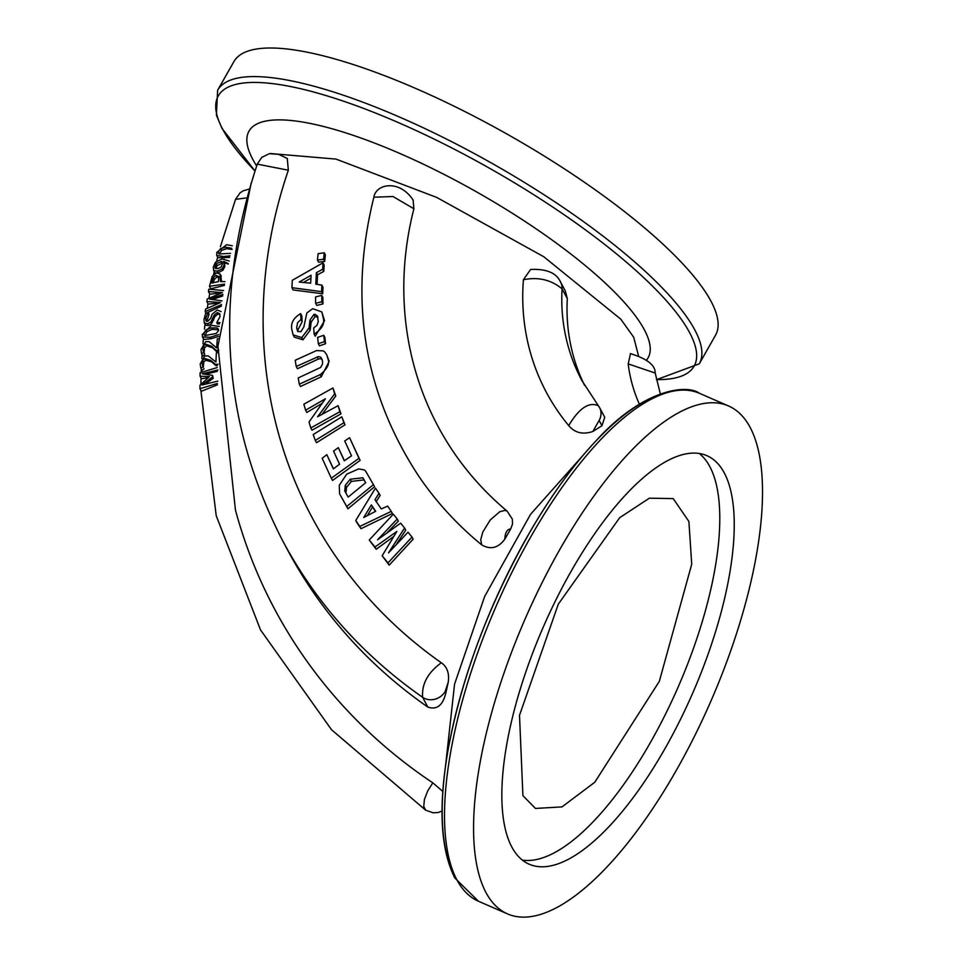 <?xml version="1.0" encoding="UTF-8"?>
<svg xmlns="http://www.w3.org/2000/svg" width="962" height="962" viewBox="0 0 962 962"><rect width="100%" height="100%" fill="white"/><g stroke="black" fill="none" stroke-linecap="round" stroke-linejoin="round"><path stroke-width="1.44" d="M230.543 253.367L219.288 253.956L218.362 251.671L220.659 248.497L225.962 247.222L231.71 248.304M219.288 253.956L218.374 253.319M232.299 245.767L226.611 244.721L216.775 252.405L216.739 255.387L223.605 256.517L230.002 255.856M232.07 249.447L226.743 248.689L221.633 250.312L219.432 253.992M229.653 257.443L217.965 257.708L216.739 255.387M217.316 367.52L200.12 372.751L200.072 376.166L209.391 376.611L199.976 385.293L199.952 388.696L217.4 383.453M217.857 381.108L202.08 384.968L212.518 376.9L212.542 375.384L202.2 373.797L217.977 369.949M199.952 388.696L201.335 391.269L217.424 384.836M200.072 376.166L201.443 378.727L207.84 377.717M212.518 376.9L213.251 378.27L206.758 383.032M212.542 375.384L213.251 378.27M217.292 371.392L206.145 374.038M218.639 352.741L216.342 352.85L215.933 362.001L208.165 355.856L204.726 356L200.18 363.973L200.842 368.097L203.078 366.847L201.888 362.963L202.633 360.329L204.738 358.489L210.931 360.461L215.332 364.382L218.133 364.225M215.332 364.382L216.041 365.728L211.676 361.868L205.64 360.185L203.679 362.289L203.331 367.316M217.328 365.644L216.041 365.728M200.842 368.097L202.08 370.418L204.064 368.687M223.557 290.56L208.862 289.177L208.453 291.582L222.342 292.556L207.215 299.014L206.806 301.539L220.526 302.525L205.615 309.03L205.207 311.604L221.597 304.581M222.066 300.89L209.584 299.134L222.98 294.396M205.207 311.604L206.072 313.227M206.806 301.539L208.165 304.088L217.893 303.15M208.453 291.582L209.836 294.168L219.685 293.169M221.404 306.12L207.852 312.446M222.751 295.935L213.396 299.206M218.35 338.756L217.304 338.804L216.654 347.967L209.103 341.594L205.7 341.642L200.998 349.483L201.527 353.643L203.764 352.465L202.705 348.533L203.511 345.923L205.627 344.131L211.712 346.284L215.981 350.336L218.783 350.24M215.981 350.336L216.703 351.683L212.47 347.691L206.541 345.839L204.545 347.871L204.076 352.898M217.701 351.623L216.703 351.683M203.764 352.465L204.762 354.172L203.74 352.272M201.527 353.643L202.766 355.964L204.75 354.305M224.988 281.65L220.406 281.553L220.057 274.002L216.522 272.871L212.277 276.262L209.463 286.279L224.567 284.127M221.26 276.094L220.057 274.002M218.843 276.9L218.35 281.65L211.652 282.984L213.323 277.417L216.077 275.433L218.675 276.467M219.216 277.597L216.955 277.068L214.346 279.317L213.143 282.948M209.463 286.279L210.798 288.768M224.362 285.425L210.882 288.756M220.827 275.445L221.44 281.541M229.196 261.015L221.981 258.922L215.476 262.241L213.251 267.015L213.66 270.478L217.28 271.164L222.186 268.783L222.956 270.214L217.953 272.823M222.186 268.783L224.074 265.211L223.689 261.363L224.459 262.782L224.819 266.606L222.956 270.214M213.66 270.478L214.815 272.643L213.66 270.478M215.969 273.016L214.815 272.643M223.689 261.363L228.343 263.684M228.271 264.057L224.459 262.782M216.234 263.624L221.981 261.423L222.198 264.682L221.044 267.075L217.749 268.651L214.887 268.013L216.234 263.624L217.256 265.548L215.873 268.699M222.775 262.903L217.256 265.548M205.844 329.978L211.183 327.862L216.811 327.898L218.35 329.064L218.59 330.579L216.222 333.453L205.327 335.485L204.076 334.848L203.92 333.465L205.844 329.978L206.806 331.794L205.038 335.558M219.264 326.455L211.436 325.324L202.273 334.499L202.537 337.001L210.281 337.253L218.639 334.584M218.59 329.822L211.965 329.329L206.806 331.794M218.506 336.472L211.063 338.72L203.836 339.442L202.537 337.001M219.492 323.929L217.484 323.978L216.763 322.619L219.997 322.595M221.128 311.604L217.256 309.992L212.157 314.213L210.738 318.206L207.756 321.308L205.928 320.743L205.712 318.434L208.129 312.349L205.627 313.468L203.98 319.612L204.281 322.895L207.672 323.833L210.943 321.885L214.177 315.079L217.328 312.554L219.697 313.816L220.021 316.642L216.763 322.619M219.973 314.574L218.061 313.925L214.935 316.498L211.748 323.388L208.574 325.529L205.519 325.228L204.281 322.895M212.927 318.554L213.696 319.997M210.943 321.885L211.748 323.388M208.129 312.349L209.055 314.321L206.746 321.404M208.105 312.53L209.055 314.321M251.214 182.888L217.941 346.092L235.45 510.076A590.127 527.2 -28.1 0 0 432.804 782.84L427.669 791.029L424.41 799.482L423.737 806.409L425.673 810.196L331.517 729.725L260.51 629.894L216.222 515.692L200.866 390.404M248.978 189.117L243.061 190.861L240.067 192.881L235.546 199.362L245.947 197.98M310.678 283.177L299.17 282.07L311.075 275.252L310.678 283.177M323.016 262.806L292.28 280.315L291.919 287.686L321.561 291.654L321.873 285.113L315.813 284.151L316.39 272.655L322.667 269.288L323.016 262.806L324.134 264.923L323.797 271.404L317.532 274.783L317.051 284.343M310.93 278.138L303.463 282.443M321.561 291.654L322.691 293.771L293.121 289.947L291.919 287.686M321.873 285.113L323.004 287.217L322.691 293.771M316.39 272.655L317.532 274.783M322.667 269.288L323.797 271.404M343.903 422.715L341.799 416.823L345.033 424.819L316.51 442.712L315.295 440.44L343.903 422.715L345.033 424.819M341.799 416.823L313.203 434.559L315.295 440.44M332.936 387.987L303.848 404.22L305.591 410.197L325.397 398.785L309.042 421.993L310.786 427.946L339.875 411.712L338.107 405.675L317.616 416.738L334.656 393.879L332.936 387.987L335.786 395.995L322.246 414.093M305.591 410.197L306.806 412.47L321.969 403.451M310.786 427.946L312.001 430.218L341.005 413.828L339.875 411.712M338.107 405.675L341.005 413.828M334.656 393.879L335.786 395.995M359.006 458.273L349.579 437.71L360.137 460.377L332.515 480.483L331.301 478.21L359.006 458.273L360.137 460.377M349.579 437.71L344.721 440.945L351.539 455.82L344.336 460.81L338.311 447.667L333.549 451.094L339.574 464.237L333.345 468.891L326.827 454.665L322.174 458.285L331.301 478.21M326.827 454.665L333.477 468.795M338.311 447.667L344.456 460.726M316.438 350.601L295.19 360.293L296.236 366.474L318.578 356.541L321.031 357.371L322.583 361.195L322.535 364.009L320.623 367.448L298.196 377.958L299.278 384.199L320.105 374.687C327.152 369.119 329.81 363.937 328.066 359.163L326.779 354.846L324.603 351.827L323.28 350.877L316.438 350.601M322.198 359.547L320.478 358.67L318.314 359.079L297.45 368.747L296.236 366.474M299.278 384.199L300.481 386.471L321.248 376.827L329.196 361.267L326.527 354.353M391.245 511.387L387.662 506.096L381.265 508.946L374.976 499.663L379.004 493.314L375.457 488.095L355.76 520.502L356.974 522.763L361.003 528.715L359.788 526.442L391.245 511.387L392.376 513.492L361.003 528.715M379.004 493.314L380.134 495.43L376.118 501.791M371.368 504.882L375.709 511.279L363.72 517.508L371.368 504.882L372.522 507.046L367.352 515.56M375.469 511.399L372.522 507.046M355.76 520.502L359.788 526.442M323.761 335.305L317.616 337.409L318.326 343.699L324.459 341.594L323.761 335.305L324.879 337.421L325.589 343.711L319.468 345.839L318.326 343.699M324.459 341.594L325.589 343.711M412.025 537.073L408.044 532.202L388.504 552.849L404.605 528.006L400.637 523.172L377.609 539.754L397.234 519.011L393.278 514.189L369.252 540.019L376.202 549.266L374.988 547.005L396.861 531.421L382.154 555.759L389.201 565.163L387.987 562.902L412.025 537.073L413.143 539.189L389.201 565.163M397.234 519.011L398.364 521.115L387.566 532.287M404.605 528.006L405.736 530.122L396.524 544.059M369.252 540.019L374.988 547.005M393.614 536.543L376.202 549.266M382.154 555.759L387.987 562.902M312.662 308.682L306.878 312.939L303.824 327.02L300.805 331.818L297.559 331.181L296.645 327.789L297.631 322.679L300.962 319.528L300.625 313.636C293.578 317.809 290.644 323.064 291.811 329.389L293.145 334.92L301.815 337.566L309.018 327.994L309.992 320.021L313.925 314.442L315.019 314.285L317.448 316.017L318.242 321.645L316.919 325.372L313.72 327.91L314.093 334.054C321.561 329.437 324.675 324.29 323.412 318.602L321.813 311.941L312.662 308.682M317.929 317.219L315.067 316.594L311.147 322.174L310.173 330.158L302.994 339.778L294.348 337.193L293.145 334.92M300.625 313.636L301.803 315.849L302.14 321.729L297.835 330.026L298.052 331.674M300.962 319.528L302.14 321.729M314.093 334.054L315.247 336.195L324.543 320.719L321.813 311.941M358.682 468.903L346.717 474.158L339.249 485.293L339.586 493.795L346.729 506.529L373.436 484.632L365.512 470.935L364.213 469.913L358.682 468.903M373.436 484.632L374.567 486.736L347.943 508.802L340.668 495.803M344.757 491.005L345.286 485.293L350.204 479.232L362.89 477.753L365.692 482.744L348.172 497.089L344.721 490.933M365.644 482.78L364.021 479.882L351.358 481.409L346.476 487.506L345.947 493.241M346.729 506.529L347.943 508.802M321.765 295.418L315.596 296.909L315.62 303.283L321.801 301.791L321.765 295.418L322.895 297.523L322.919 303.908L316.763 305.423L315.62 303.283M321.801 301.791L322.919 303.908M323.581 259.223L324.266 252.814L325.384 254.93L324.711 261.339L318.59 262.205L317.448 260.065L323.581 259.223L324.711 261.339M324.266 252.814L318.121 253.655L317.448 260.065M639.345 404.1A172.162 153.8 151.9 0 1 628.186 363.901L630.531 353.619M270.334 153.523L335.991 159.091L436.76 197.438L543.758 256.734L620.803 319.192L633.669 337.181L638.54 355.952M584.138 454.1L530.555 514.321L484.644 596.512L454.569 684.114L445.538 765.848M599.386 407.239A15.248 13.624 151.9 0 1 599.567 407.575L604.749 417.292L601.947 425.709L592.881 431.469C582.888 434.848 574.831 432.888 568.698 425.589A248.316 221.837 151.9 0 1 523.412 279.738C538.311 276.755 551.202 279.786 562.073 288.853A15.248 13.624 -28.1 0 0 560.654 282.239L565.319 290.993L567.315 298.665A211.436 188.889 -28.1 0 0 584.583 385.401M523.412 279.738L530.591 269.48C546.572 268.699 556.589 272.955 560.642 282.239A15.248 13.624 -28.1 0 0 560.642 282.239A15.248 13.624 -28.1 0 0 560.521 281.998M287.241 158.417L288.347 170.202A513.961 459.163 -28.1 0 0 441.33 662.77C447.077 666.762 449.398 673.135 448.304 681.902L445.899 692.748C442.881 705.386 436.868 710.16 427.849 707.082A550.841 492.111 151.9 0 1 287.686 550.168L282.455 540.355A550.841 492.111 -28.1 0 0 422.619 697.282L427.849 707.082M432.804 782.84L442.821 791.413M481.649 544.841A402.284 359.391 151.9 0 1 419.504 477.308C363.612 392.893 348.412 299.531 373.881 197.222L393.001 196.513L413.9 208.766A359.992 321.609 -28.1 0 0 424.458 397.21C442.304 441.798 469.877 479.797 507.178 511.195L505.146 510.341L499.747 511.724L490.223 519.997L482.816 532.022L480.735 539.61L481.649 544.841C490.488 549.987 498.208 548.112 504.797 539.189C505.182 532.563 507.142 529.148 510.702 528.968L504.797 539.189M413.083 199.928L413.9 208.766M507.166 511.195L512.313 519.059L512.518 524.049L510.702 528.968M257.299 164.153L288.347 170.202M441.33 662.77C427.862 672.57 421.621 684.078 422.619 697.282A15.248 13.624 151.9 0 0 445.19 691.413L448.304 681.914M598.388 405.772C589.021 401.551 579.124 408.153 568.698 425.589M628.186 363.901L655.194 373.04C655.399 365.211 647.101 358.742 630.314 353.595M646.356 360.305A229.485 59.584 -150.4 0 0 644.312 329.689A229.485 59.584 -150.4 0 0 631.565 310.918A229.485 59.584 -150.4 0 0 381.589 145.839A229.485 59.584 -150.4 0 0 252.765 159.307A229.485 59.584 -150.4 0 0 256.674 165.945M522.919 795.67L535.461 808.441L561.988 806.902L594.793 782.238L659.319 681.361L691.726 564.213L688.888 521.476L673.22 498.605L649.362 498.184L619.684 517.688L558.285 604.196L519.504 715.331L522.919 795.67M656.409 379.713L699.29 363.816L715.536 335.221A276.96 71.909 -150.4 0 0 510.233 135.895A276.96 71.909 -150.4 0 0 233.898 61.616L217.652 90.2L216.378 115.115L222.054 128.475L254.99 170.971M485.942 892.495A276.96 101.563 113.5 0 0 507.539 913.9A276.96 101.563 113.5 0 0 711.183 700.468A276.96 101.563 113.5 0 0 728.559 405.976A276.96 101.563 113.5 0 0 541.426 584.018A276.96 101.563 113.5 0 0 485.942 892.495M511.796 846.981A222.751 81.686 113.5 0 0 529.172 864.201A222.751 81.686 113.5 0 0 692.953 692.532A222.751 81.686 113.5 0 0 706.938 455.687A222.751 81.686 113.5 0 0 556.421 598.881A222.751 81.686 113.5 0 0 511.796 846.981M522.354 860.1A222.751 81.686 113.5 0 0 678.499 686.243A222.751 81.686 113.5 0 0 699.29 453.499M220.659 248.497L221.633 250.312M223.605 256.517L224.386 257.984M210.931 360.461L211.676 361.868M204.738 358.489L205.64 360.185M202.633 360.329L203.679 362.289M201.888 362.963L203.006 365.043M211.712 346.284L212.47 347.691M205.627 344.131L206.541 345.839M203.511 345.923L204.545 347.871M202.705 348.533L203.812 350.613M216.077 275.433L216.955 277.068M213.323 277.417L214.346 279.317M212.061 280.94L212.939 282.563M220.827 279.461L221.573 280.856M217.28 271.164L218.146 272.787M224.074 265.211L224.819 266.606M214.827 266.246L215.945 268.35M220.887 261.472L221.705 262.999M216.811 327.898L217.544 329.257M210.281 337.253L211.063 338.72M217.328 312.554L218.061 313.925M214.177 315.079L214.935 316.498M207.672 323.833L208.574 325.529M205.712 318.434L206.806 320.502M317.159 356.926L318.314 359.079M320.105 374.687L321.248 376.827M328.066 359.163L329.196 361.267M301.815 337.566L302.994 339.778M296.645 327.789L297.835 330.026M309.018 327.994L310.173 330.158M309.992 320.021L311.147 322.174M313.925 314.442L315.067 316.594M323.412 318.602L324.543 320.719M362.89 477.753L364.021 479.882M350.204 479.232L351.358 481.409M345.286 485.293L346.476 487.506M445.899 692.748L445.19 691.413M597.991 405.17L599.567 407.575A15.248 13.624 151.9 0 1 599.579 407.587A15.248 13.624 151.9 0 1 599.134 420.43L601.947 425.709M592.881 431.469L599.134 420.43M567.315 298.665L562.073 288.853A211.436 188.889 -28.1 0 0 581.902 380.567L597.979 405.146M699.29 363.816A276.96 71.909 -150.4 0 0 493.999 164.478A276.96 71.909 -150.4 0 0 217.652 90.2M656.397 379.605A273.617 71.044 -150.4 0 0 497.378 172.739A273.617 71.044 -150.4 0 0 222.787 129.449A273.617 71.044 -150.4 0 0 254.99 170.959M666.979 392.736A273.617 100.337 113.5 0 0 494.264 602.428A273.617 100.337 113.5 0 0 454.413 875.276M456.89 879.857A276.96 101.563 113.5 0 0 478.499 901.262L454.834 877.981C440.62 849.723 438.251 807.635 447.739 751.743C461.279 677.729 488.756 604.352 530.182 531.613C551.226 495.442 573.172 465.187 596.007 440.837C642.856 388.913 686.916 383.874 699.518 393.338A276.96 101.563 113.5 0 0 512.385 571.38A276.96 101.563 113.5 0 0 456.89 879.857M235.546 199.362L220.43 246.597M217.665 257.131L216.715 260.979M214.201 271.657L213.552 274.567M209.68 293.879L209.019 297.619M207.984 303.739L207.359 307.648M205.014 324.278L204.437 329.064M203.415 338.648L202.934 343.771M202.092 354.689L201.852 358.417M201.311 368.975L201.19 371.969M201.022 377.934L200.902 384.091M413.215 200.228C399.314 178.812 375.721 184.007 373.881 197.234M425.649 810.184L433.201 812.818L438.071 812.505L442.063 811.086M287.458 158.562L278.703 154.353L269.336 153.679L261.772 157.383L257.347 163.973C213.42 296.681 221.789 422.138 282.455 540.355M655.206 373.04L660.305 393.771M478.499 901.262L507.539 913.9M699.518 393.338L728.559 405.976"/></g></svg>
